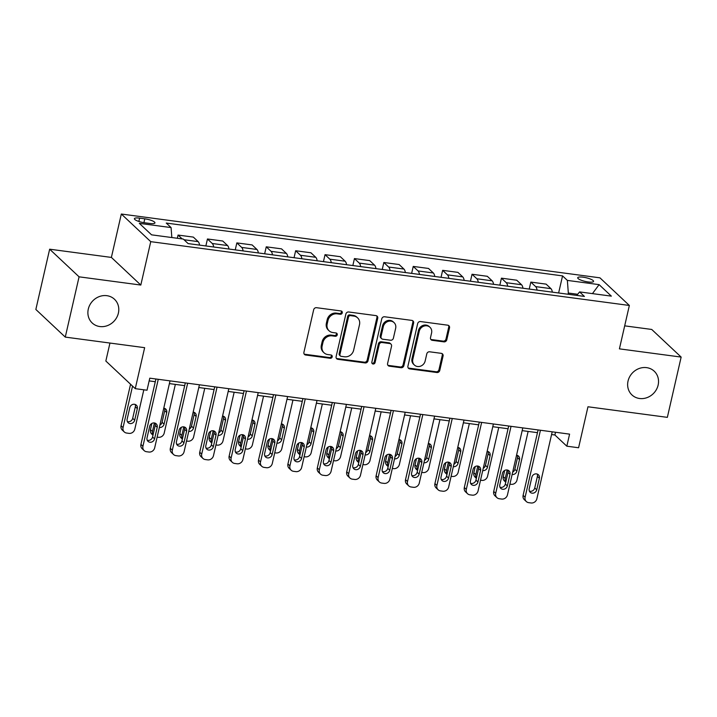 <?xml version="1.0" encoding="UTF-8"?>
<svg xmlns="http://www.w3.org/2000/svg" width="717" height="717" viewBox="0 0 717 717"><rect width="100%" height="100%" fill="white"/><g stroke="black" fill="none" stroke-linecap="round" stroke-linejoin="round"><path stroke-width="1.08" d="M342.278 312.836A1.748 1.577 133.2 0 0 341.041 310.963L316.52 307.692A2.501 2.259 133.2 0 0 313.67 309.753L303.909 352.343A2.501 2.259 133.2 0 0 305.675 355.023L330.205 358.285A1.748 1.577 133.2 0 0 331.783 355.354A1.748 1.577 133.2 0 0 330.958 354.978L327.786 354.557A7.986 7.215 133.2 0 1 324.057 352.8A7.986 7.215 133.2 0 1 322.139 345.997L322.946 342.448A7.986 7.215 133.2 0 1 332.07 335.861L335.242 336.282A1.748 1.577 133.2 0 0 336.82 333.351A1.748 1.577 133.2 0 0 336.004 332.966L332.831 332.545A7.986 7.215 133.2 0 1 329.094 330.797A7.986 7.215 133.2 0 1 327.176 323.985L327.992 320.436A7.986 7.215 133.2 0 1 337.107 313.849L340.288 314.27A1.748 1.577 133.2 0 0 342.278 312.836M329.094 330.797L328.296 330.044A7.986 7.215 133.2 0 1 326.378 323.242L327.194 319.692A7.986 7.215 133.2 0 1 336.318 313.105L339.491 313.526A1.748 1.577 133.2 0 0 341.391 311.044M304.16 354.046A2.501 2.259 133.2 0 0 304.877 354.27L329.408 357.541A1.748 1.577 133.2 0 0 331.308 355.067M324.057 352.8L323.259 352.056A7.986 7.215 133.2 0 1 321.341 345.244L322.157 341.695A7.986 7.215 133.2 0 1 331.272 335.108L334.445 335.538A1.748 1.577 133.2 0 0 336.345 333.055M628.038 381.059A16.276 14.707 133.2 0 0 631.946 394.933A16.276 14.707 133.2 0 0 647.173 397.577A16.276 14.707 133.2 0 0 658.134 385.074A16.276 14.707 133.2 0 0 654.227 371.2A16.276 14.707 133.2 0 0 638.999 368.556A16.276 14.707 133.2 0 0 628.038 381.059M88.29 309.108A16.276 14.707 133.2 0 0 92.197 322.982A16.276 14.707 133.2 0 0 107.425 325.626A16.276 14.707 133.2 0 0 118.386 313.123A16.276 14.707 133.2 0 0 114.478 299.249A16.276 14.707 133.2 0 0 99.251 296.596A16.276 14.707 133.2 0 0 88.29 309.108M583.1 277.183A8.138 1.9 12.9 0 0 577.714 277.757A8.138 1.9 12.9 0 0 588.191 281.96A8.138 1.9 12.9 0 0 593.577 281.387A8.138 1.9 12.9 0 0 583.1 277.183M443.931 341.866A2.501 2.259 133.2 0 0 446.781 339.813L449.523 327.857A2.501 2.259 133.2 0 0 447.758 325.186L420.512 321.557A2.501 2.259 133.2 0 0 417.661 323.609L407.91 366.208A2.501 2.259 133.2 0 0 409.676 368.879L436.913 372.517A2.501 2.259 133.2 0 0 439.763 370.456L443.07 356.017A2.501 2.259 133.2 0 0 441.305 353.347L429.644 351.796A2.501 2.259 133.2 0 0 426.794 353.848L425.154 361.01A6.677 6.032 133.2 0 1 420.655 366.136A6.677 6.032 133.2 0 1 414.408 365.052A6.677 6.032 133.2 0 1 412.804 359.36L419.23 331.317A6.677 6.032 133.2 0 1 423.729 326.19A6.677 6.032 133.2 0 1 429.976 327.275A6.677 6.032 133.2 0 1 431.58 332.966L430.505 337.644A2.501 2.259 133.2 0 0 432.279 340.315L443.931 341.866L443.142 341.122A2.501 2.259 133.2 0 0 445.992 339.06L448.725 327.113A2.501 2.259 133.2 0 0 448.475 325.41M79.076 276.825L140.81 285.052L111.386 257.421L49.652 249.193L79.076 276.825L65.274 337.098L144.646 347.673L135.262 388.659L147.021 390.227L149.781 378.173L569.585 434.135L566.824 446.189L578.583 447.758L587.967 406.772L667.348 417.357L681.15 357.084L651.726 329.453L624.686 325.85M140.81 285.052L150.749 241.656L629.356 305.46L619.416 348.856L681.15 357.084M377.725 318.285A2.501 2.259 133.2 0 0 375.959 315.614L348.722 311.985A2.501 2.259 133.2 0 0 345.872 314.046L336.112 356.636A2.501 2.259 133.2 0 0 337.877 359.316L365.123 362.945A2.501 2.259 133.2 0 0 367.973 360.884L377.725 318.285L376.927 317.541A2.501 2.259 133.2 0 0 376.676 315.838M384.617 316.771L411.854 320.4A2.501 2.259 133.2 0 1 413.619 323.071L403.868 365.67A2.501 2.259 133.2 0 1 401.018 367.731L389.358 366.172A2.501 2.259 133.2 0 1 387.592 363.501L391.545 346.221A2.501 2.259 133.2 0 0 389.779 343.551L382.053 342.52A2.501 2.259 133.2 0 0 379.194 344.581L375.081 362.56A1.748 1.577 133.2 0 1 372.266 363.627A1.748 1.577 133.2 0 1 371.845 362.13L381.767 318.823A2.501 2.259 133.2 0 1 384.617 316.771M65.274 337.098L35.85 309.466L49.652 249.193M144.556 222.763L149.728 223.453A7.887 1.837 12.9 0 0 154.953 222.897A7.887 1.837 12.9 0 0 144.798 218.819L139.627 218.129A7.887 1.837 12.9 0 0 134.402 218.685A7.887 1.837 12.9 0 0 144.556 222.763M150.749 241.656L121.325 214.025L599.932 277.829L629.356 305.46M558.633 292.984L562.549 275.884L166.263 223.059L171.076 227.576L139.322 223.345L151.574 234.844L183.319 239.075L188.132 243.592L584.418 296.426L579.605 291.909L576.773 295.404M562.549 275.884L567.362 280.401L599.107 284.64L611.359 296.139L579.605 291.909M109.952 343.049L105.838 361.027L135.262 388.659M111.386 257.421L121.325 214.025M551.57 434.547L554.895 434.986L566.824 446.189M149.154 380.897L155.293 381.722M169.4 383.604L184.69 385.638M198.797 387.521L214.087 389.555M228.194 391.437L243.484 393.481M257.591 395.354L272.89 397.397M286.988 399.279L302.287 401.314M316.385 403.196L331.684 405.23M345.782 407.113L361.081 409.156M375.188 411.029L390.478 413.073M404.585 414.955L419.875 416.989M433.982 418.871L449.272 420.906M463.379 422.788L478.669 424.831M492.776 426.705L508.075 428.748M522.173 430.63L537.472 432.665M577.687 294.284L568.33 293.038L568.061 294.239M555.523 432.261L554.895 434.986M171.076 227.576L171.838 237.542M177.323 238.277L178.058 235.068L182.163 238.922M199.586 245.124A10.172 3.666 97.6 0 0 198.152 241.62L193.339 237.103L178.058 235.068M205.86 245.958L207.455 238.985L212.268 243.502A10.172 3.666 97.6 0 1 213.693 247.007M228.983 249.041A10.172 3.666 97.6 0 0 227.549 245.537L222.745 241.02L207.455 238.985M235.257 249.875L236.852 242.902L241.665 247.419A10.172 3.666 97.6 0 1 243.099 250.923M258.38 252.958A10.172 3.666 97.6 0 0 256.946 249.462L252.142 244.936L236.852 242.902M264.654 253.8L266.249 246.818L271.062 251.335A10.172 3.666 97.6 0 1 272.496 254.84M287.777 256.883A10.172 3.666 97.6 0 0 286.352 253.379L281.539 248.862L266.249 246.818M294.051 257.717L295.646 250.744L300.459 255.261A10.172 3.666 97.6 0 1 301.893 258.756M317.183 260.8A10.172 3.666 97.6 0 0 315.749 257.295L310.936 252.778L295.646 250.744M323.448 261.633L325.043 254.66L329.856 259.178A10.172 3.666 97.6 0 1 331.29 262.682M346.58 264.716A10.172 3.666 97.6 0 0 345.146 261.212L340.333 256.695L325.043 254.66M352.845 265.55L354.44 258.577L359.253 263.094A10.172 3.666 97.6 0 1 360.687 266.599M375.977 268.633A10.172 3.666 97.6 0 0 374.543 265.138L369.73 260.621L354.44 258.577M382.242 269.475L383.846 262.494L388.65 267.02A10.172 3.666 97.6 0 1 390.084 270.515M405.374 272.559A10.172 3.666 97.6 0 0 403.94 269.054L399.127 264.537L383.846 262.494M411.639 273.392L413.243 266.419L418.056 270.936A10.172 3.666 97.6 0 1 419.481 274.432M434.771 276.475A10.172 3.666 97.6 0 0 433.337 272.971L428.524 268.454L413.243 266.419M441.045 277.309L442.64 270.336L447.453 274.853A10.172 3.666 97.6 0 1 448.878 278.357M464.168 280.392A10.172 3.666 97.6 0 0 462.734 276.887L457.921 272.37L442.64 270.336M470.442 281.225L472.037 274.252L476.85 278.77A10.172 3.666 97.6 0 1 478.284 282.274M493.565 284.308A10.172 3.666 97.6 0 0 492.131 280.813L487.327 276.296L472.037 274.252M499.839 285.151L501.434 278.169L506.247 282.695A10.172 3.666 97.6 0 1 507.681 286.191M522.962 288.234A10.172 3.666 97.6 0 0 521.537 284.73L516.724 280.213L501.434 278.169M529.236 289.068L530.831 282.095L535.644 286.612A10.172 3.666 97.6 0 1 537.078 290.116M552.359 292.151A10.172 3.666 97.6 0 0 550.934 288.646L546.121 284.129L530.831 282.095M568.33 293.038L567.362 280.401M599.107 284.64L592.448 293.62M336.363 358.339A2.501 2.259 133.2 0 0 337.089 358.563L364.326 362.193A2.501 2.259 133.2 0 0 367.176 360.14L376.927 317.541M350.496 315.632A1.748 1.577 133.2 0 0 348.507 317.075L339.939 354.467A1.748 1.577 133.2 0 0 341.175 356.34L344.527 356.788A7.986 7.215 133.2 0 0 353.642 350.192L359.504 324.64A7.986 7.215 133.2 0 0 357.586 317.828A7.986 7.215 133.2 0 0 353.848 316.08L350.496 315.632L349.708 314.888A1.748 1.577 133.2 0 0 347.709 316.331L348.507 317.075M340.36 355.955L339.562 355.211A1.748 1.577 133.2 0 1 339.15 353.723L347.709 316.331M357.586 317.828L356.788 317.084A7.986 7.215 133.2 0 0 353.051 315.337L353.848 316.08M349.708 314.888L353.051 315.337M387.843 365.204A2.501 2.259 133.2 0 0 388.56 365.428L400.22 366.979A2.501 2.259 133.2 0 0 403.071 364.926L412.831 322.327A2.501 2.259 133.2 0 0 412.58 320.624M390.953 344.097L390.156 343.353A2.501 2.259 133.2 0 0 388.99 342.807L381.256 341.776A2.501 2.259 133.2 0 0 378.406 343.828L374.283 361.816L375.081 362.56M371.944 363.169A1.748 1.577 133.2 0 0 374.283 361.816M395.659 328.296A6.677 6.032 133.2 0 0 394.054 322.605A6.677 6.032 133.2 0 0 387.798 321.521A6.677 6.032 133.2 0 0 383.308 326.656L381.041 336.533A2.501 2.259 133.2 0 0 382.806 339.204L390.541 340.234A2.501 2.259 133.2 0 0 393.391 338.182L395.659 328.296M394.054 322.605L393.257 321.861A6.677 6.032 133.2 0 0 387.01 320.777A6.677 6.032 133.2 0 0 382.511 325.903L383.308 326.656M381.641 338.657L380.844 337.913A2.501 2.259 133.2 0 1 380.243 335.789L382.511 325.903M430.765 339.338A2.501 2.259 133.2 0 0 431.482 339.571L443.142 341.122M429.976 327.275L429.178 326.531A6.677 6.032 133.2 0 0 422.931 325.446A6.677 6.032 133.2 0 0 418.432 330.573L419.23 331.317M414.408 365.052L413.61 364.308A6.677 6.032 133.2 0 1 412.006 358.617L418.432 330.573M408.161 367.911A2.501 2.259 133.2 0 0 408.878 368.135L436.115 371.764A2.501 2.259 133.2 0 0 438.965 369.712L442.272 355.273A2.501 2.259 133.2 0 0 442.022 353.571M130.557 384.249L121.056 425.728A5.091 4.598 -46.8 0 0 122.275 430.066L124.265 431.93A5.091 4.598 133.2 0 0 126.649 433.05L128.997 433.364A5.091 4.598 133.2 0 0 134.805 429.16L143.821 389.806M124.265 431.93A5.091 4.598 133.2 0 1 123.046 427.601L132.546 386.113M127.33 421.524A4.069 3.675 133.2 0 0 132.69 418.334L135.343 406.763A4.069 3.675 133.2 0 0 135.155 404.442M134.679 420.207L137.323 408.627A4.069 3.675 133.2 0 0 132.537 404.505A4.069 3.675 133.2 0 0 129.804 407.623L127.151 419.203A4.069 3.675 133.2 0 0 131.937 423.326A4.069 3.675 133.2 0 0 134.679 420.207L132.69 418.334M170.019 380.87L154.684 447.838A5.091 4.598 133.2 0 1 148.876 452.033L146.528 451.719A5.091 4.598 133.2 0 1 144.144 450.599A5.091 4.598 133.2 0 1 142.925 446.27L158.26 379.302M155.921 378.988L140.935 444.397L142.925 446.27M154.558 438.876A4.069 3.675 -46.8 0 1 148.007 441.34A4.069 3.675 -46.8 0 1 147.03 437.872L149.683 426.301A4.069 3.675 -46.8 0 1 156.225 423.837A4.069 3.675 -46.8 0 1 157.211 427.305L154.558 438.876L152.569 437.003A4.069 3.675 -46.8 0 1 147.209 440.193M155.033 423.111A4.069 3.675 -46.8 0 1 155.222 425.432L152.569 437.003M144.144 450.599L142.163 448.734A5.091 4.598 -46.8 0 1 140.935 444.397M151.879 423.415L150.453 429.653A5.091 4.598 -46.8 0 0 151.681 433.982L152.981 435.21M153.017 435.067A5.091 4.598 133.2 0 1 152.443 431.517L154.406 422.949M175.351 384.393L164.202 433.086A5.091 4.598 133.2 0 1 158.394 437.28L157.14 437.11M159.882 425.136A4.069 3.675 133.2 0 0 162.087 422.259L164.74 410.68A4.069 3.675 133.2 0 0 164.552 408.358M159.353 427.466A4.069 3.675 133.2 0 0 164.076 424.123L166.72 412.553A4.069 3.675 133.2 0 0 163.763 408.179M181.284 427.341L179.85 433.57A5.091 4.598 -46.8 0 0 181.078 437.899L182.378 439.127M182.414 438.983A5.091 4.598 133.2 0 1 181.84 435.434L183.803 426.875M204.748 388.309L193.599 437.003A5.091 4.598 133.2 0 1 187.791 441.197L186.537 441.027M189.279 429.053A4.069 3.675 133.2 0 0 191.484 426.176L194.137 414.605A4.069 3.675 133.2 0 0 193.948 412.275M188.75 431.383A4.069 3.675 133.2 0 0 193.473 428.04L196.126 416.469A4.069 3.675 133.2 0 0 193.169 412.096M210.681 431.258L209.247 437.487A5.091 4.598 -46.8 0 0 210.475 441.824L211.775 443.043M211.811 442.909A5.091 4.598 133.2 0 1 211.237 439.351L213.2 430.792M234.154 392.235L222.996 440.919A5.091 4.598 133.2 0 1 217.188 445.114L215.934 444.952M218.676 432.969A4.069 3.675 133.2 0 0 220.881 430.092L223.534 418.522A4.069 3.675 133.2 0 0 223.354 416.201M218.147 435.309A4.069 3.675 133.2 0 0 222.87 431.957L225.523 420.386A4.069 3.675 133.2 0 0 222.566 416.021M199.416 384.787L184.081 451.755A5.091 4.598 133.2 0 1 178.273 455.949L175.925 455.636A5.091 4.598 133.2 0 1 173.55 454.524A5.091 4.598 133.2 0 1 172.322 450.186L187.657 383.228M185.318 382.914L170.332 448.322L172.322 450.186M183.955 442.792A4.069 3.675 -46.8 0 1 177.404 445.257A4.069 3.675 -46.8 0 1 176.427 441.789L179.08 430.218A4.069 3.675 -46.8 0 1 185.631 427.753A4.069 3.675 -46.8 0 1 186.608 431.222L183.955 442.792L181.966 440.928A4.069 3.675 -46.8 0 1 176.615 444.11M184.439 427.027A4.069 3.675 -46.8 0 1 184.619 429.349L181.966 440.928M173.55 454.524L171.56 452.651A5.091 4.598 -46.8 0 1 170.332 448.322M228.822 388.713L213.478 455.671A5.091 4.598 133.2 0 1 207.67 459.866L205.322 459.552A5.091 4.598 133.2 0 1 202.947 458.441A5.091 4.598 133.2 0 1 201.719 454.103L217.063 387.144M214.715 386.83L199.738 452.239L201.719 454.103M213.352 446.709A4.069 3.675 -46.8 0 1 206.801 449.174A4.069 3.675 -46.8 0 1 205.824 445.705L208.477 434.135A4.069 3.675 -46.8 0 1 215.028 431.67A4.069 3.675 -46.8 0 1 216.005 435.138L213.352 446.709L211.363 444.845A4.069 3.675 -46.8 0 1 206.012 448.026M213.836 430.953A4.069 3.675 -46.8 0 1 214.016 433.274L211.363 444.845M202.947 458.441L200.957 456.577A5.091 4.598 -46.8 0 1 199.738 452.239M258.219 392.629L242.884 459.588A5.091 4.598 133.2 0 1 237.067 463.782L234.719 463.469A5.091 4.598 133.2 0 1 232.344 462.357A5.091 4.598 133.2 0 1 231.116 458.029L246.46 391.061M244.112 390.747L229.135 456.155L231.116 458.029M242.749 450.635A4.069 3.675 -46.8 0 1 236.198 453.099A4.069 3.675 -46.8 0 1 235.221 449.631L237.874 438.051A4.069 3.675 -46.8 0 1 244.425 435.586A4.069 3.675 -46.8 0 1 245.402 439.055L242.749 450.635L240.76 448.761A4.069 3.675 -46.8 0 1 235.409 451.952M243.233 434.869A4.069 3.675 -46.8 0 1 243.413 437.191L240.76 448.761M232.344 462.357L230.354 460.493A5.091 4.598 -46.8 0 1 229.135 456.155M240.078 435.174L238.653 441.403A5.091 4.598 -46.8 0 0 239.872 445.741L241.172 446.969M241.208 446.825A5.091 4.598 133.2 0 1 240.634 443.276L242.597 434.708M263.551 396.151L252.393 444.845A5.091 4.598 133.2 0 1 246.585 449.039L245.339 448.869M248.082 436.895A4.069 3.675 133.2 0 0 250.278 434.009L252.931 422.438A4.069 3.675 133.2 0 0 252.751 420.117M247.544 439.225A4.069 3.675 133.2 0 0 252.267 435.882L254.92 424.303A4.069 3.675 133.2 0 0 251.963 419.938M287.616 396.546L272.281 463.514A5.091 4.598 133.2 0 1 266.473 467.708L264.116 467.394A5.091 4.598 133.2 0 1 261.741 466.274A5.091 4.598 133.2 0 1 260.522 461.945L275.857 394.977M273.509 394.664L258.532 460.072L260.522 461.945M272.146 454.551A4.069 3.675 -46.8 0 1 265.604 457.016A4.069 3.675 -46.8 0 1 264.627 453.547L267.271 441.977A4.069 3.675 -46.8 0 1 273.822 439.512A4.069 3.675 -46.8 0 1 274.799 442.981L272.146 454.551L270.157 452.678A4.069 3.675 -46.8 0 1 264.806 455.869M272.63 438.786A4.069 3.675 -46.8 0 1 272.81 441.107L270.157 452.678M261.741 466.274L259.751 464.41A5.091 4.598 -46.8 0 1 258.532 460.072M269.475 439.091L268.05 445.329A5.091 4.598 -46.8 0 0 269.269 449.658L270.569 450.885M270.605 450.742A5.091 4.598 133.2 0 1 270.04 447.193L271.994 438.625M292.948 400.068L281.799 448.761A5.091 4.598 133.2 0 1 275.991 452.956L274.736 452.786M277.479 440.812A4.069 3.675 133.2 0 0 279.675 437.935L282.328 426.355A4.069 3.675 133.2 0 0 282.148 424.034M276.941 443.142A4.069 3.675 133.2 0 0 281.664 439.799L284.317 428.228A4.069 3.675 133.2 0 0 281.36 423.855M298.872 443.016L297.447 449.245A5.091 4.598 -46.8 0 0 298.666 453.583L299.975 454.802M300.002 454.659A5.091 4.598 133.2 0 1 299.437 451.11L301.391 442.55M322.345 403.985L311.196 452.678A5.091 4.598 133.2 0 1 305.388 456.872L304.133 456.702M306.876 444.728A4.069 3.675 133.2 0 0 309.081 441.851L311.725 430.281A4.069 3.675 133.2 0 0 311.545 427.959M306.338 447.058A4.069 3.675 133.2 0 0 311.061 443.715L313.714 432.145A4.069 3.675 133.2 0 0 310.757 427.78M328.269 446.933L326.844 453.162A5.091 4.598 -46.8 0 0 328.063 457.5L329.372 458.719M329.399 458.584A5.091 4.598 133.2 0 1 328.834 455.026L330.797 446.467M351.742 407.91L340.593 456.595A5.091 4.598 133.2 0 1 334.785 460.789L333.53 460.628M336.273 448.645A4.069 3.675 133.2 0 0 338.478 445.768L341.122 434.197A4.069 3.675 133.2 0 0 340.942 431.876M335.735 450.984A4.069 3.675 133.2 0 0 340.458 447.632L343.111 436.061A4.069 3.675 133.2 0 0 340.154 431.697M357.666 450.85L356.241 457.079A5.091 4.598 -46.8 0 0 357.46 461.416L358.769 462.644M358.796 462.501A5.091 4.598 133.2 0 1 358.231 458.952L360.194 450.384M381.139 411.827L369.99 460.52A5.091 4.598 133.2 0 1 364.182 464.715L362.927 464.544M365.67 452.57A4.069 3.675 133.2 0 0 367.875 449.684L370.519 438.114A4.069 3.675 133.2 0 0 370.339 435.793M365.141 454.901A4.069 3.675 133.2 0 0 369.864 451.558L372.508 439.987A4.069 3.675 133.2 0 0 369.551 435.613M387.063 454.766L385.638 461.004A5.091 4.598 -46.8 0 0 386.857 465.333L388.166 466.561M388.202 466.417A5.091 4.598 133.2 0 1 387.628 462.868L389.591 454.309M410.536 415.743L399.387 464.437A5.091 4.598 133.2 0 1 393.579 468.631L392.324 468.461M395.067 456.487A4.069 3.675 133.2 0 0 397.272 453.61L399.925 442.03A4.069 3.675 133.2 0 0 399.736 439.709M394.538 458.817A4.069 3.675 133.2 0 0 399.261 455.474L401.905 443.904A4.069 3.675 133.2 0 0 398.948 439.53M317.013 400.471L301.678 467.43A5.091 4.598 133.2 0 1 295.87 471.625L293.513 471.311A5.091 4.598 133.2 0 1 291.138 470.2A5.091 4.598 133.2 0 1 289.919 465.862L305.254 398.903M302.906 398.589L287.929 463.998L289.919 465.862M301.543 458.468A4.069 3.675 -46.8 0 1 295.001 460.932A4.069 3.675 -46.8 0 1 294.024 457.464L296.668 445.893A4.069 3.675 -46.8 0 1 303.219 443.429A4.069 3.675 -46.8 0 1 304.196 446.897L301.543 458.468L299.563 456.604A4.069 3.675 -46.8 0 1 294.203 459.785M302.027 442.703A4.069 3.675 -46.8 0 1 302.207 445.033L299.563 456.604M291.138 470.2L289.148 468.326A5.091 4.598 -46.8 0 1 287.929 463.998M346.41 404.388L331.075 471.347A5.091 4.598 133.2 0 1 325.267 475.541L322.91 475.228A5.091 4.598 133.2 0 1 320.535 474.116A5.091 4.598 133.2 0 1 319.316 469.778L334.651 402.82M332.303 402.506L317.326 467.914L319.316 469.778M330.949 462.384A4.069 3.675 -46.8 0 1 324.398 464.849A4.069 3.675 -46.8 0 1 323.421 461.381L326.074 449.81A4.069 3.675 -46.8 0 1 332.616 447.345A4.069 3.675 -46.8 0 1 333.593 450.814L330.949 462.384L328.96 460.52A4.069 3.675 -46.8 0 1 323.6 463.711M331.424 446.628A4.069 3.675 -46.8 0 1 331.604 448.95L328.96 460.52M320.535 474.116L318.545 472.252A5.091 4.598 -46.8 0 1 317.326 467.914M375.807 408.305L360.472 475.263A5.091 4.598 133.2 0 1 354.664 479.458L352.316 479.153A5.091 4.598 133.2 0 1 349.932 478.033A5.091 4.598 133.2 0 1 348.713 473.704L364.048 406.736M361.709 406.422L346.723 471.831L348.713 473.704M360.346 466.31A4.069 3.675 -46.8 0 1 353.795 468.775A4.069 3.675 -46.8 0 1 352.818 465.306L355.471 453.727A4.069 3.675 -46.8 0 1 362.013 451.262A4.069 3.675 -46.8 0 1 362.99 454.73L360.346 466.31L358.357 464.437A4.069 3.675 -46.8 0 1 352.997 467.627M360.821 450.545A4.069 3.675 -46.8 0 1 361.01 452.866L358.357 464.437M349.932 478.033L347.942 476.169A5.091 4.598 -46.8 0 1 346.723 471.831M405.204 412.221L389.869 479.189A5.091 4.598 133.2 0 1 384.061 483.383L381.713 483.07A5.091 4.598 133.2 0 1 379.329 481.949A5.091 4.598 133.2 0 1 378.11 477.621L393.445 410.653M391.106 410.348L376.12 475.756L378.11 477.621M389.743 470.227A4.069 3.675 -46.8 0 1 383.192 472.691A4.069 3.675 -46.8 0 1 382.215 469.223L384.868 457.652A4.069 3.675 -46.8 0 1 391.41 455.187A4.069 3.675 -46.8 0 1 392.387 458.656L389.743 470.227L387.754 468.362A4.069 3.675 -46.8 0 1 382.394 471.544M390.218 454.461A4.069 3.675 -46.8 0 1 390.406 456.783L387.754 468.362M379.329 481.949L377.348 480.085A5.091 4.598 -46.8 0 1 376.12 475.756M434.601 416.147L419.266 483.106A5.091 4.598 133.2 0 1 413.458 487.3L411.11 486.986A5.091 4.598 133.2 0 1 408.735 485.875A5.091 4.598 133.2 0 1 407.507 481.537L422.842 414.578M420.503 414.265L405.517 479.673L407.507 481.537M419.14 474.143A4.069 3.675 -46.8 0 1 412.589 476.608A4.069 3.675 -46.8 0 1 411.612 473.139L414.265 461.569A4.069 3.675 -46.8 0 1 420.816 459.104A4.069 3.675 -46.8 0 1 421.793 462.573L419.14 474.143L417.151 472.279A4.069 3.675 -46.8 0 1 411.791 475.461M419.615 458.378A4.069 3.675 -46.8 0 1 419.803 460.708L417.151 472.279M408.735 485.875L406.745 484.002A5.091 4.598 -46.8 0 1 405.517 479.673M416.469 458.692L415.035 464.921A5.091 4.598 -46.8 0 0 416.263 469.259L417.563 470.477M417.599 470.334A5.091 4.598 133.2 0 1 417.025 466.785L418.988 458.226M439.933 419.66L428.784 468.353A5.091 4.598 133.2 0 1 422.976 472.548L421.721 472.378M424.464 460.404A4.069 3.675 133.2 0 0 426.669 457.527L429.322 445.956A4.069 3.675 133.2 0 0 429.133 443.635M423.935 462.734A4.069 3.675 133.2 0 0 428.658 459.391L431.311 447.82A4.069 3.675 133.2 0 0 428.354 443.456M464.007 420.063L448.663 487.022A5.091 4.598 133.2 0 1 442.855 491.217L440.507 490.903A5.091 4.598 133.2 0 1 438.132 489.792A5.091 4.598 133.2 0 1 436.904 485.454L452.248 418.495M449.9 418.181L434.923 483.59L436.904 485.454M448.537 478.06A4.069 3.675 -46.8 0 1 441.986 480.524A4.069 3.675 -46.8 0 1 441.009 477.056L443.662 465.485A4.069 3.675 -46.8 0 1 450.213 463.021A4.069 3.675 -46.8 0 1 451.19 466.489L448.537 478.06L446.548 476.196A4.069 3.675 -46.8 0 1 441.197 479.386M449.021 462.304A4.069 3.675 -46.8 0 1 449.2 464.625L446.548 476.196M438.132 489.792L436.142 487.927A5.091 4.598 -46.8 0 1 434.923 483.59M445.866 462.608L444.432 468.837A5.091 4.598 -46.8 0 0 445.66 473.175L446.96 474.394M446.996 474.26A5.091 4.598 133.2 0 1 446.422 470.702L448.385 462.142M469.339 423.586L458.181 472.27A5.091 4.598 133.2 0 1 452.373 476.464L451.118 476.303M453.861 464.32A4.069 3.675 133.2 0 0 456.066 461.443L458.719 449.873A4.069 3.675 133.2 0 0 458.539 447.551M453.332 466.659A4.069 3.675 133.2 0 0 458.055 463.307L460.708 451.737A4.069 3.675 133.2 0 0 457.751 447.372M493.404 423.98L478.06 490.948A5.091 4.598 133.2 0 1 472.252 495.142L469.904 494.829A5.091 4.598 133.2 0 1 467.529 493.708A5.091 4.598 133.2 0 1 466.301 489.379L481.645 422.412M479.297 422.098L464.32 487.506L466.301 489.379M477.934 481.985A4.069 3.675 -46.8 0 1 471.383 484.45A4.069 3.675 -46.8 0 1 470.406 480.982L473.059 469.411A4.069 3.675 -46.8 0 1 479.61 466.946A4.069 3.675 -46.8 0 1 480.587 470.406L477.934 481.985L475.945 480.112A4.069 3.675 -46.8 0 1 470.594 483.303M478.418 466.22A4.069 3.675 -46.8 0 1 478.597 468.542L475.945 480.112M467.529 493.708L465.539 491.844A5.091 4.598 -46.8 0 1 464.32 487.506M475.263 466.525L473.838 472.754A5.091 4.598 -46.8 0 0 475.057 477.092L476.357 478.32M476.393 478.176A5.091 4.598 133.2 0 1 475.819 474.627L477.782 466.059M498.736 427.502L487.578 476.196A5.091 4.598 133.2 0 1 481.77 480.39L480.524 480.22M483.267 468.246A4.069 3.675 133.2 0 0 485.463 465.36L488.116 453.789A4.069 3.675 133.2 0 0 487.936 451.468M482.729 470.576A4.069 3.675 133.2 0 0 487.452 467.233L490.105 455.662A4.069 3.675 133.2 0 0 487.148 451.289M522.801 427.897L507.466 494.864A5.091 4.598 133.2 0 1 501.658 499.059L499.301 498.745A5.091 4.598 133.2 0 1 496.926 497.634A5.091 4.598 133.2 0 1 495.707 493.296L511.042 426.328M508.694 426.023L493.717 491.432L495.707 493.296M507.331 485.902A4.069 3.675 -46.8 0 1 500.789 488.367A4.069 3.675 -46.8 0 1 499.812 484.898L502.456 473.328A4.069 3.675 -46.8 0 1 509.007 470.863A4.069 3.675 -46.8 0 1 509.984 474.331L507.331 485.902L505.342 484.038A4.069 3.675 -46.8 0 1 499.991 487.219M507.815 470.137A4.069 3.675 -46.8 0 1 507.994 472.458L505.342 484.038M496.926 497.634L494.936 495.761A5.091 4.598 -46.8 0 1 493.717 491.432M504.66 470.442L503.235 476.68A5.091 4.598 -46.8 0 0 504.454 481.008L505.754 482.236M505.79 482.093A5.091 4.598 133.2 0 1 505.216 478.544L507.179 469.985M528.133 431.419L516.984 480.112A5.091 4.598 133.2 0 1 511.176 484.307L509.921 484.136M512.664 472.162A4.069 3.675 133.2 0 0 514.86 469.285L517.513 457.715A4.069 3.675 133.2 0 0 517.333 455.385M512.126 474.493A4.069 3.675 133.2 0 0 516.849 471.15L519.502 459.579A4.069 3.675 133.2 0 0 516.545 455.205M552.198 431.822L536.863 498.781A5.091 4.598 133.2 0 1 531.055 502.976L528.698 502.662A5.091 4.598 133.2 0 1 526.323 501.55A5.091 4.598 133.2 0 1 525.104 497.213L540.439 430.254M538.091 429.94L523.114 495.348L525.104 497.213M536.728 489.819A4.069 3.675 -46.8 0 1 530.186 492.283A4.069 3.675 -46.8 0 1 529.209 488.815L531.853 477.244A4.069 3.675 -46.8 0 1 538.404 474.779A4.069 3.675 -46.8 0 1 539.381 478.248L536.728 489.819L534.748 487.954A4.069 3.675 -46.8 0 1 529.388 491.136M537.212 474.054A4.069 3.675 -46.8 0 1 537.392 476.384L534.748 487.954M526.323 501.55L524.333 499.677A5.091 4.598 -46.8 0 1 523.114 495.348M198.152 241.62L184.027 239.738M227.549 245.537L212.268 243.502M256.946 249.462L241.665 247.419M286.352 253.379L271.062 251.335M315.749 257.295L300.459 255.261M345.146 261.212L329.856 259.178M374.543 265.138L359.253 263.094M403.94 269.054L388.65 267.02M433.337 272.971L418.056 270.936M462.734 276.887L447.453 274.853M492.131 280.813L476.85 278.77M521.537 284.73L506.247 282.695M550.934 288.646L535.644 286.612M138.865 221.454L139.627 218.129M143.92 222.664L144.798 218.819M336.318 313.105L337.107 313.849M327.194 319.692L327.992 320.436M326.378 323.242L327.176 323.985M334.445 335.538L335.242 336.282M331.272 335.108L332.07 335.861M322.157 341.695L322.946 342.448M321.341 345.244L322.139 345.997M329.408 357.541L330.205 358.285M304.877 354.27L305.675 355.023M339.491 313.526L340.288 314.27M367.176 360.14L367.973 360.884M364.326 362.193L365.123 362.945M337.089 358.563L337.877 359.316M339.15 353.723L339.939 354.467M412.831 322.327L413.619 323.071M403.071 364.926L403.868 365.67M400.22 366.979L401.018 367.731M388.56 365.428L389.358 366.172M388.99 342.807L389.779 343.551M381.256 341.776L382.053 342.52M378.406 343.828L379.194 344.581M380.243 335.789L381.041 336.533M431.482 339.571L432.279 340.315M412.006 358.617L412.804 359.36M442.272 355.273L443.07 356.017M438.965 369.712L439.763 370.456M436.115 371.764L436.913 372.517M408.878 368.135L409.676 368.879M448.725 327.113L449.523 327.857M445.992 339.06L446.781 339.813M123.046 427.601L121.056 425.728M135.343 406.763L137.323 408.627M157.211 427.305L155.222 425.432M152.443 431.517L150.453 429.653M162.087 422.259L164.076 424.123M164.74 410.68L166.72 412.553M181.84 435.434L179.85 433.57M191.484 426.176L193.473 428.04M194.137 414.605L196.126 416.469M211.237 439.351L209.247 437.487M220.881 430.092L222.87 431.957M223.534 418.522L225.523 420.386M186.608 431.222L184.619 429.349M216.005 435.138L214.016 433.274M245.402 439.055L243.413 437.191M240.634 443.276L238.653 441.403M250.278 434.009L252.267 435.882M252.931 422.438L254.92 424.303M274.799 442.981L272.81 441.107M270.04 447.193L268.05 445.329M279.675 437.935L281.664 439.799M282.328 426.355L284.317 428.228M299.437 451.11L297.447 449.245M309.081 441.851L311.061 443.715M311.725 430.281L313.714 432.145M328.834 455.026L326.844 453.162M338.478 445.768L340.458 447.632M341.122 434.197L343.111 436.061M358.231 458.952L356.241 457.079M367.875 449.684L369.864 451.558M370.519 438.114L372.508 439.987M387.628 462.868L385.638 461.004M397.272 453.61L399.261 455.474M399.925 442.03L401.905 443.904M304.196 446.897L302.207 445.033M333.593 450.814L331.604 448.95M362.99 454.73L361.01 452.866M392.387 458.656L390.406 456.783M421.793 462.573L419.803 460.708M417.025 466.785L415.035 464.921M426.669 457.527L428.658 459.391M429.322 445.956L431.311 447.82M451.19 466.489L449.2 464.625M446.422 470.702L444.432 468.837M456.066 461.443L458.055 463.307M458.719 449.873L460.708 451.737M480.587 470.406L478.597 468.542M475.819 474.627L473.838 472.754M485.463 465.36L487.452 467.233M488.116 453.789L490.105 455.662M509.984 474.331L507.994 472.458M505.216 478.544L503.235 476.68M514.86 469.285L516.849 471.15M517.513 457.715L519.502 459.579M539.381 478.248L537.392 476.384"/></g></svg>
